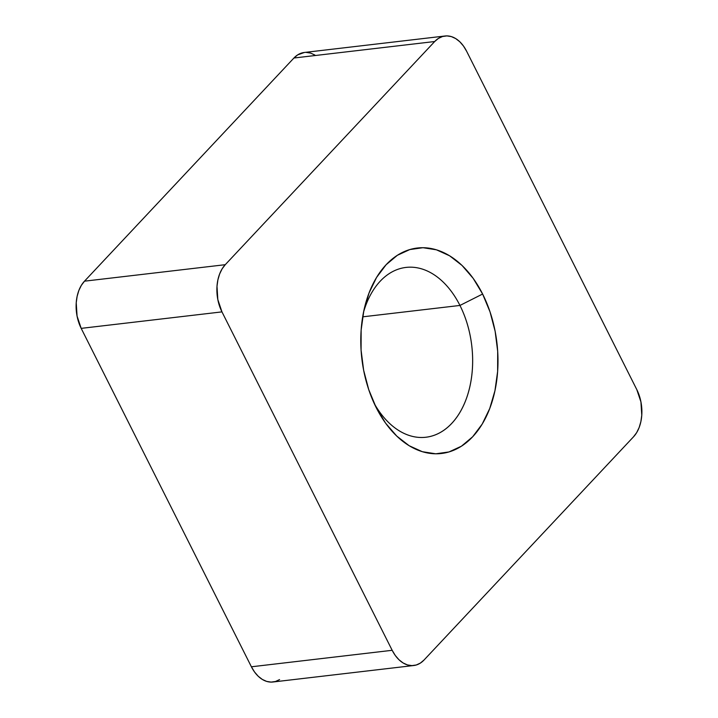 <?xml version="1.0" encoding="UTF-8"?>
<svg xmlns="http://www.w3.org/2000/svg" width="718" height="718" viewBox="0 0 718 718"><rect width="100%" height="100%" fill="white"/><g stroke="black" fill="none" stroke-linecap="round" stroke-linejoin="round"><path stroke-width="1.08" d="M459.951 305.446A85.496 56.201 83.3 0 0 363.523 312.249A85.496 56.201 -96.7 0 1 406.002 267.419A85.496 56.201 -96.7 0 1 459.951 305.446L362.68 316.835L459.951 305.446A85.496 56.201 -96.7 0 1 425.891 437.244A85.496 56.201 -96.7 0 1 374.195 403.444A85.496 56.201 83.3 0 0 453.022 421.969A85.496 56.201 83.3 0 0 459.951 305.446L482.622 294.03L459.951 305.446M376.142 407.483A103.446 68.004 -96.7 0 1 364.582 307.43A103.446 68.004 -96.7 0 1 417.508 247.997A103.446 68.004 -96.7 0 1 482.622 294.03L473.162 278.333L462.015 265.427L449.612 255.796L436.436 249.81L422.992 247.71L409.79 249.568L397.332 255.312L386.122 264.727L376.564 277.453L369.034 292.989L363.829 310.741L361.145 330.038L361.082 350.133L363.64 370.246L368.729 389.614L376.142 407.483L385.611 423.18L396.758 436.086L409.152 445.716L422.337 451.703L435.781 453.803L448.983 451.945L461.432 446.201L472.65 436.786L482.209 424.069L489.73 408.524L494.935 390.771L497.628 371.475L497.691 351.38L495.133 331.267L490.044 311.899L482.622 294.03A103.446 68.004 -96.7 0 1 472.776 436.652A103.446 68.004 -96.7 0 1 376.349 407.887A103.446 68.004 -96.7 0 1 376.142 407.483M279.589 679.587L275.479 681.49L271.117 682.1L266.665 681.409L262.312 679.425L258.211 676.248L254.531 671.976L251.399 666.789L81.188 328.368L221.961 311.881L392.172 650.302L251.399 666.789L81.188 328.368L77.059 316.055L76.234 302.763L77.122 296.381L78.836 290.512L81.331 285.378L84.491 281.178L293.931 58.014L434.695 41.527L225.255 264.691L84.491 281.178L293.931 58.014L297.638 54.9L304.36 52.468M413.748 665.514A34.195 22.482 -96.7 0 1 392.172 650.302L251.399 666.789A34.195 22.482 83.3 0 0 272.975 682.001L413.748 665.514A34.195 22.482 -96.7 0 0 424.069 659.986L633.509 436.822L424.069 659.986L420.362 663.1L416.252 665.003L411.881 665.613L407.438 664.922L403.085 662.947L398.984 659.761L395.295 655.489L392.172 650.302L221.961 311.881L217.823 299.568L216.998 286.276L217.886 279.903L219.609 274.034L222.095 268.891L225.255 264.691L434.695 41.527L438.411 38.413L442.521 36.51L446.883 35.9L451.335 36.591L455.688 38.575L459.789 41.752L463.469 46.024L466.601 51.211L636.812 389.632L466.601 51.211A34.195 22.482 -96.7 0 0 445.025 35.999A34.195 22.482 -96.7 0 0 434.695 41.527L293.931 58.014A34.195 22.482 83.3 0 1 304.252 52.486L445.025 35.999M636.812 389.632L640.941 401.945L641.766 415.237L640.878 421.619L639.164 427.488L636.669 432.622L633.509 436.822A34.195 22.482 -96.7 0 0 636.812 389.632M306.119 52.387L310.562 53.078L314.915 55.053M81.188 328.368L221.961 311.881A34.195 22.482 -96.7 0 1 225.255 264.691L84.491 281.178A34.195 22.482 83.3 0 0 81.188 328.368"/></g></svg>
